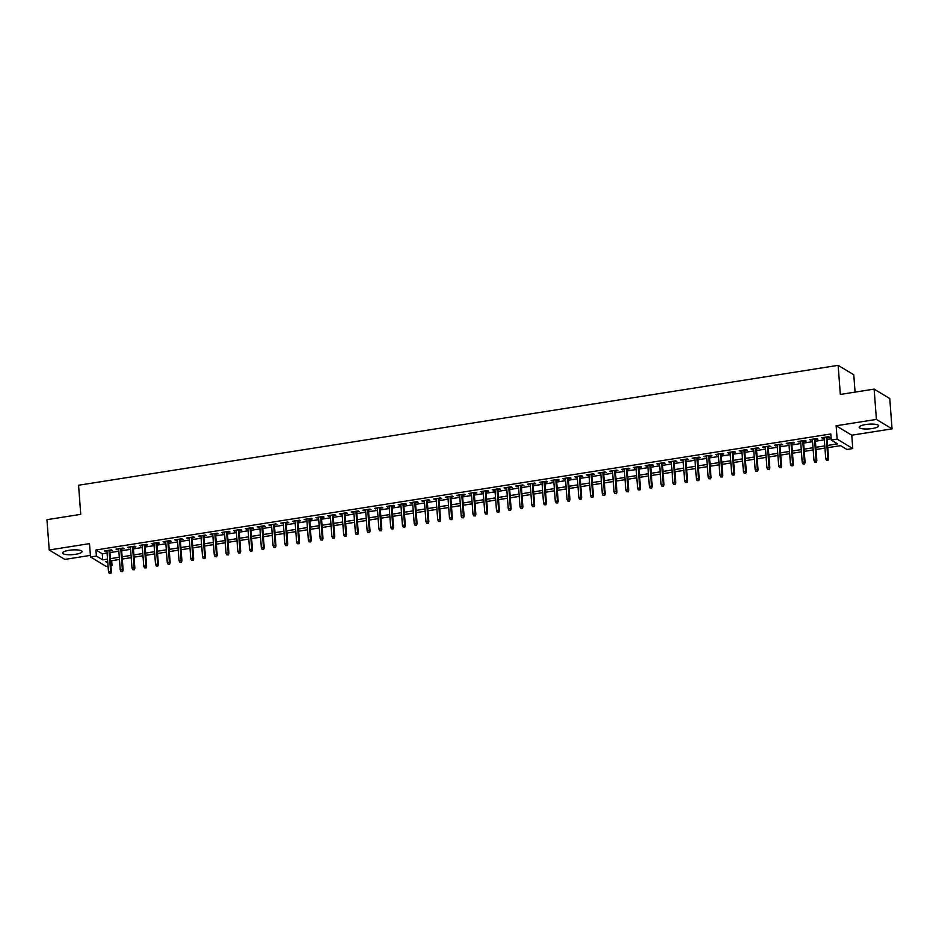 <?xml version="1.0" encoding="UTF-8"?>
<svg xmlns="http://www.w3.org/2000/svg" width="939" height="939" viewBox="0 0 939 939"><rect width="100%" height="100%" fill="white"/><g stroke="black" fill="none" stroke-linecap="round" stroke-linejoin="round"><path stroke-width="1.41" d="M75.625 554.292A9.777 2.359 175.7 0 0 82.08 551.569A9.777 2.359 175.7 0 0 69.04 550.313A9.777 2.359 175.7 0 0 62.584 553.036A9.777 2.359 175.7 0 0 75.625 554.292M872.237 428.536A9.777 2.359 175.7 0 0 878.693 425.813A9.777 2.359 175.7 0 0 865.652 424.557A9.777 2.359 175.7 0 0 859.197 427.28A9.777 2.359 175.7 0 0 872.237 428.536M111.659 560.712L112.023 565.478L110.896 565.654M108.055 566.1L106.142 566.405L90.508 556.98L96.388 556.052L102.727 559.867L107.527 559.116M855.077 392.115L853.774 374.778L838.14 365.341L78.571 485.252L80.754 514.349L46.95 519.69L49.227 549.996L64.861 559.421L90.39 555.395M838.14 365.341L840.335 394.45L874.139 389.11L889.773 398.535L892.05 428.853L876.416 419.416L836.144 425.778L837.142 439.112L852.776 448.549L846.908 449.476L840.558 445.649L827.775 447.668M836.144 425.778L851.779 435.203L892.05 428.853M851.779 435.203L852.776 448.549M874.139 389.11L876.416 419.416M109.781 550.935L112.398 550.524L111.342 549.89L104.288 550.993L106.952 551.381M121.542 549.08L124.148 548.669L123.091 548.024L116.037 549.139L118.713 549.526M133.303 547.226L135.909 546.815L134.852 546.169L127.798 547.284L130.462 547.672M145.064 545.371L147.669 544.949L146.613 544.315L139.559 545.43L142.223 545.817M156.813 543.505L159.43 543.094L158.374 542.46L151.32 543.575L153.984 543.963M168.574 541.65L171.18 541.24L170.123 540.606L163.069 541.721L165.745 542.096M180.335 539.796L182.941 539.385L181.884 538.751L174.83 539.866L177.494 540.242M192.096 537.941L194.702 537.531L193.645 536.897L186.591 538.012L189.255 538.387M203.845 536.087L206.463 535.676L205.406 535.03L198.352 536.146L201.016 536.533M215.606 534.232L218.212 533.822L217.155 533.176L210.101 534.291L212.777 534.678M227.367 532.378L229.973 531.967L228.916 531.321L221.862 532.436L224.527 532.824M239.128 530.512L241.734 530.101L240.677 529.467L233.623 530.582L236.288 530.969M250.877 528.657L253.495 528.246L252.438 527.612L245.384 528.727L248.049 529.103M262.638 526.802L265.244 526.392L264.188 525.758L257.133 526.873L259.81 527.249M274.399 524.948L277.005 524.537L275.949 523.903L268.894 525.018L271.559 525.394M286.16 523.093L288.766 522.683L287.71 522.049L280.655 523.152L283.32 523.539M297.909 521.239L300.527 520.828L299.471 520.183L292.416 521.298L295.081 521.685M309.67 519.384L312.276 518.974L311.22 518.328L304.166 519.443L306.842 519.83M321.431 517.53L324.037 517.107L322.981 516.473L315.927 517.589L318.591 517.976M333.192 515.664L335.798 515.253L334.742 514.619L327.688 515.734L330.352 516.121M344.942 513.809L347.559 513.398L346.503 512.764L339.449 513.879L342.113 514.255M356.703 511.955L359.308 511.544L358.252 510.91L351.198 512.025L353.874 512.401M368.464 510.1L371.069 509.689L370.013 509.055L362.959 510.17L365.635 510.546M380.225 508.245L382.83 507.835L381.774 507.189L374.72 508.304L377.384 508.692M391.974 506.391L394.591 505.98L393.535 505.335L386.481 506.45L389.145 506.837M403.735 504.536L406.341 504.126L405.284 503.48L398.23 504.595L400.906 504.982M415.496 502.67L418.101 502.259L417.045 501.626L409.991 502.741L412.667 503.128M427.257 500.816L429.862 500.405L428.806 499.771L421.752 500.886L424.416 501.262M439.018 498.961L441.623 498.55L440.567 497.916L433.513 499.032L436.177 499.407M450.767 497.107L453.384 496.696L452.328 496.062L445.262 497.177L447.938 497.553M462.528 495.252L465.134 494.841L464.077 494.207L457.023 495.311L459.699 495.698M474.289 493.398L476.895 492.987L475.838 492.341L468.784 493.456L471.448 493.844M486.05 491.543L488.656 491.132L487.599 490.487L480.545 491.602L483.209 491.989M497.799 489.689L500.417 489.266L499.36 488.632L492.294 489.747L494.97 490.135M509.56 487.822L512.166 487.411L511.109 486.778L504.055 487.893L506.731 488.28M521.321 485.968L523.927 485.557L522.87 484.923L515.816 486.038L518.481 486.414M533.082 484.113L535.688 483.702L534.631 483.069L527.577 484.184L530.242 484.559M544.831 482.259L547.449 481.848L546.392 481.214L539.326 482.329L542.003 482.705M556.592 480.404L559.198 479.993L558.142 479.348L551.087 480.463L553.764 480.85M568.353 478.55L570.959 478.139L569.903 477.493L562.848 478.608L565.513 478.996M580.114 476.695L582.72 476.284L581.664 475.639L574.609 476.754L577.274 477.141M591.863 474.829L594.481 474.418L593.425 473.784L586.37 474.899L589.035 475.287M603.624 472.974L606.23 472.563L605.174 471.93L598.12 473.045L600.796 473.42M615.385 471.12L617.991 470.709L616.935 470.075L609.881 471.19L612.545 471.566M627.146 469.265L629.752 468.854L628.696 468.221L621.641 469.336L624.306 469.711M638.896 467.411L641.513 467L640.457 466.366L633.402 467.469L636.067 467.857M650.657 465.556L653.262 465.145L652.206 464.5L645.152 465.615L647.828 466.002M662.418 463.702L665.023 463.291L663.967 462.645L656.913 463.76L659.577 464.148M674.179 461.847L676.784 461.425L675.728 460.791L668.674 461.906L671.338 462.293M685.928 459.981L688.545 459.57L687.489 458.936L680.435 460.051L683.099 460.439M697.689 458.126L700.294 457.716L699.238 457.082L692.184 458.197L694.86 458.572M709.45 456.272L712.055 455.861L710.999 455.227L703.945 456.342L706.609 456.718M721.211 454.417L723.816 454.007L722.76 453.373L715.706 454.488L718.37 454.863M732.96 452.563L735.577 452.152L734.521 451.518L727.467 452.621L730.131 453.009M744.721 450.708L747.327 450.297L746.27 449.652L739.216 450.767L741.892 451.154M756.482 448.854L759.088 448.443L758.031 447.797L750.977 448.912L753.641 449.3M768.243 446.987L770.849 446.577L769.792 445.943L762.738 447.058L765.402 447.445M779.992 445.133L782.61 444.722L781.553 444.088L774.499 445.203L777.163 445.579M791.753 443.278L794.359 442.868L793.302 442.234L786.248 443.349L788.924 443.724M803.514 441.424L806.12 441.013L805.063 440.379L798.009 441.494L800.674 441.87M815.275 439.569L817.881 439.159L816.824 438.525L809.77 439.628L812.435 440.015M827.611 445.438L837.6 443.865L831.261 440.039L830.804 433.982L95.931 549.984L102.269 553.81L107.081 553.048M109.91 552.602L118.83 551.193M121.671 550.747L130.591 549.338M133.432 548.892L142.352 547.484M145.181 547.038L154.113 545.629M156.942 545.183L165.863 543.775M168.703 543.317L177.624 541.909M180.464 541.463L189.385 540.054M192.213 539.608L201.146 538.2M203.974 537.754L212.895 536.345M215.735 535.899L224.656 534.491M227.496 534.045L236.417 532.636M239.245 532.19L248.178 530.781M251.006 530.324L259.927 528.915M262.767 528.469L271.688 527.061M274.528 526.615L283.449 525.206M286.278 524.76L295.21 523.352M298.039 522.906L306.959 521.497M309.8 521.051L318.72 519.643M321.561 519.197L330.481 517.788M333.31 517.342L342.242 515.934M345.071 515.476L353.991 514.067M356.832 513.621L365.752 512.213M368.593 511.767L377.513 510.358M380.342 509.912L389.274 508.504M392.103 508.058L401.023 506.649M403.864 506.203L412.784 504.795M415.625 504.349L424.545 502.94M427.374 502.482L436.306 501.074M439.135 500.628L448.056 499.219M450.896 498.773L459.817 497.365M462.657 496.919L471.578 495.51M474.406 495.064L483.339 493.656M486.167 493.21L495.099 491.801M497.928 491.355L506.849 489.947M509.689 489.501L518.61 488.092M521.438 487.634L530.371 486.226M533.199 485.78L542.132 484.371M544.96 483.925L553.881 482.517M556.721 482.071L565.642 480.662M568.482 480.216L577.403 478.808M580.232 478.362L589.164 476.953M591.993 476.507L600.913 475.099M603.754 474.641L612.674 473.233M615.514 472.787L624.435 471.378M627.264 470.932L636.196 469.523M639.025 469.077L647.945 467.669M650.786 467.223L659.706 465.814M662.547 465.368L671.467 463.96M674.296 463.514L683.228 462.105M686.057 461.659L694.977 460.251M697.818 459.793L706.738 458.385M709.579 457.939L718.499 456.53M721.328 456.084L730.26 454.676M733.089 454.23L742.01 452.821M744.85 452.375L753.771 450.966M756.611 450.52L765.531 449.112M768.36 448.666L777.292 447.257M780.121 446.8L789.042 445.391M791.882 444.945L800.803 443.537M803.643 443.091L812.564 441.682M815.392 441.236L824.325 439.828M827.153 439.382L831.168 438.748M827.024 437.715L829.642 437.304L828.585 436.658L821.531 437.774L824.196 438.161M90.508 556.98L89.498 543.634L49.227 549.996M95.931 549.984L96.388 556.052M831.261 440.039L837.142 439.112M107.703 561.334L105.684 561.651L107.821 562.942M110.825 564.762L112.023 565.478M824.947 448.114L816.014 449.523M813.186 449.969L804.265 451.377M801.425 451.823L792.504 453.232M789.676 453.678L780.743 455.086M777.915 455.544L768.982 456.953M766.154 457.399L757.233 458.807M754.393 459.253L745.472 460.662M742.632 461.108L733.711 462.516M730.882 462.962L721.95 464.371M719.121 464.817L710.201 466.225M707.36 466.671L698.44 468.08M695.599 468.538L686.679 469.946M683.85 470.392L674.918 471.801M672.089 472.247L663.169 473.655M660.328 474.101L651.408 475.51M648.567 475.956L639.647 477.364M636.818 477.81L627.886 479.219M625.057 479.665L616.137 481.073M613.296 481.519L604.376 482.928M601.535 483.385L592.615 484.794M589.786 485.24L580.854 486.648M578.025 487.095L569.104 488.503M566.264 488.949L557.343 490.358M554.503 490.804L545.582 492.212M542.754 492.658L533.822 494.067M530.993 494.513L522.072 495.921M519.232 496.379L510.311 497.787M507.471 498.233L498.55 499.642M495.722 500.088L486.789 501.496M483.961 501.942L475.04 503.351M472.2 503.797L463.279 505.205M460.439 505.652L451.518 507.06M448.689 507.506L439.757 508.915M436.928 509.361L428.008 510.769M425.167 511.227L416.247 512.635M413.406 513.081L404.486 514.49M401.657 514.936L392.725 516.344M389.896 516.79L380.964 518.199M378.135 518.645L369.215 520.053M366.374 520.499L357.454 521.908M354.625 522.354L345.693 523.762M342.864 524.22L333.932 525.629M331.103 526.075L322.183 527.483M319.342 527.929L310.422 529.338M307.581 529.784L298.661 531.192M295.832 531.638L286.9 533.047M284.071 533.493L275.15 534.901M272.31 535.347L263.389 536.756M260.549 537.202L251.629 538.61M248.8 539.068L239.868 540.477M237.039 540.923L228.118 542.331M225.278 542.777L216.357 544.186M213.517 544.632L204.596 546.04M201.768 546.486L192.835 547.895M190.007 548.341L181.086 549.749M178.246 550.195L169.325 551.604M166.485 552.062L157.564 553.47M154.735 553.916L145.803 555.325M142.974 555.771L134.054 557.179M131.214 557.625L122.293 559.034M119.453 559.48L110.532 560.888M110.368 558.67L119.288 557.261M122.129 556.804L131.049 555.395M133.878 554.949L142.81 553.541M145.639 553.094L154.559 551.686M157.4 551.24L166.32 549.831M169.161 549.385L178.081 547.977M180.91 547.531L189.842 546.122M192.671 545.676L201.592 544.268M204.432 543.81L213.353 542.402M216.193 541.956L225.114 540.547M227.942 540.101L236.874 538.693M239.703 538.247L248.624 536.838M251.464 536.392L260.385 534.984M263.225 534.537L272.146 533.129M274.974 532.683L283.907 531.274M286.735 530.828L295.656 529.42M298.496 528.962L307.417 527.554M310.257 527.108L319.178 525.699M322.007 525.253L330.939 523.845M333.768 523.399L342.7 521.99M345.529 521.544L354.449 520.136M357.289 519.69L366.21 518.281M369.039 517.835L377.971 516.427M380.8 515.969L389.732 514.56M392.561 514.114L401.481 512.706M404.322 512.26L413.242 510.851M416.083 510.405L425.003 508.997M427.832 508.551L436.764 507.142M439.593 506.696L448.513 505.288M451.354 504.842L460.274 503.433M463.115 502.987L472.035 501.579M474.864 501.121L483.796 499.712M486.625 499.266L495.546 497.858M498.386 497.412L507.306 496.003M510.147 495.557L519.067 494.149M521.896 493.703L530.828 492.294M533.657 491.848L542.578 490.44M545.418 489.994L554.339 488.585M557.179 488.127L566.1 486.719M568.928 486.273L577.861 484.864M580.689 484.418L589.61 483.01M592.45 482.564L601.371 481.155M604.211 480.709L613.132 479.301M615.961 478.855L624.893 477.446M627.721 477L636.642 475.592M639.482 475.146L648.403 473.737M651.243 473.279L660.164 471.871M662.993 471.425L671.925 470.016M674.754 469.57L683.674 468.162M686.515 467.716L695.435 466.307M698.276 465.861L707.196 464.453M710.025 464.007L718.957 462.598M721.786 462.152L730.706 460.744M733.547 460.298L742.467 458.878M745.308 458.432L754.228 457.023M757.057 456.577L765.989 455.169M768.818 454.722L777.738 453.314M780.579 452.868L789.499 451.459M792.34 451.013L801.26 449.605M804.089 449.159L813.021 447.75M815.85 447.304L824.782 445.896M102.269 553.81L102.727 559.867M822.529 437.621L822.587 438.419M810.768 439.475L810.827 440.274M799.007 441.33L799.066 442.128M787.246 443.185L787.305 443.983M775.497 445.039L775.555 445.837M763.736 446.905L763.794 447.692M751.975 448.76L752.033 449.546M740.214 450.614L740.272 451.413M728.464 452.469L728.523 453.267M716.703 454.323L716.762 455.122M704.943 456.178L705.001 456.976M693.182 458.032L693.24 458.831M681.432 459.899L681.491 460.685M669.671 461.753L669.73 462.54M657.91 463.608L657.969 464.394M646.149 465.462L646.208 466.26M634.388 467.317L634.459 468.115M622.639 469.171L622.698 469.969M610.878 471.026L610.937 471.824M599.117 472.88L599.176 473.679M587.356 474.747L587.427 475.533M575.607 476.601L575.666 477.388M563.846 478.456L563.905 479.254M552.085 480.31L552.144 481.108M540.324 482.165L540.394 482.963M528.575 484.019L528.634 484.817M516.814 485.874L516.873 486.672M505.053 487.74L505.112 488.526M493.292 489.595L493.351 490.381M481.543 491.449L481.601 492.236M469.782 493.304L469.84 494.102M458.021 495.158L458.079 495.956M446.26 497.013L446.318 497.811M434.511 498.867L434.569 499.665M422.75 500.722L422.808 501.52M410.989 502.588L411.047 503.374M399.228 504.443L399.286 505.229M387.478 506.297L387.537 507.095M375.717 508.152L375.776 508.95M363.956 510.006L364.015 510.804M352.195 511.861L352.254 512.659M340.446 513.715L340.505 514.513M328.685 515.581L328.744 516.368M316.924 517.436L316.983 518.222M305.163 519.29L305.222 520.077M293.414 521.145L293.473 521.943M281.653 523L281.712 523.798M269.892 524.854L269.951 525.652M258.131 526.709L258.19 527.507M246.382 528.563L246.441 529.361M234.621 530.429L234.68 531.216M222.86 532.284L222.919 533.07M211.099 534.138L211.158 534.937M199.338 535.993L199.408 536.791M187.589 537.847L187.647 538.646M175.828 539.702L175.886 540.5M164.067 541.557L164.125 542.355M152.306 543.411L152.376 544.209M140.557 545.277L140.615 546.064M128.796 547.132L128.854 547.918M117.035 548.986L117.093 549.784M105.274 550.841L105.344 551.639M827.67 459.993L826.484 460.18L828.092 460.251L827.846 458.244L825.733 458.572L824.137 437.363M826.25 437.034L827.846 458.244L828.609 458.702L826.966 436.917M828.092 460.251L828.609 458.702M825.733 458.572L826.484 460.18M815.909 461.847L814.735 462.035L816.331 462.105L816.085 460.098L813.972 460.427L812.376 439.217M814.489 438.889L816.085 460.098L816.848 460.556L815.216 438.771M816.331 462.105L816.848 460.556M813.972 460.427L814.735 462.035M804.148 463.702L802.974 463.889L804.57 463.96L804.336 461.953L802.211 462.281L800.615 441.072M802.739 440.743L804.336 461.953L805.087 462.411L803.455 440.626M804.57 463.96L805.087 462.411M802.211 462.281L802.974 463.889M792.387 465.556L791.213 465.744L792.809 465.814L792.575 463.807L790.45 464.136L788.866 442.938M790.978 442.598L792.575 463.807L793.338 464.265L791.694 442.492M792.809 465.814L793.338 464.265M790.45 464.136L791.213 465.744M780.626 467.411L779.452 467.599L781.048 467.669L780.814 465.662L778.701 466.002L777.105 444.793M779.217 444.452L780.814 465.662L781.577 466.12L779.933 444.347M781.048 467.669L781.577 466.12M778.701 466.002L779.452 467.599M768.877 469.277L767.703 469.453L769.299 469.523L769.053 467.516L766.94 467.857L765.344 446.647M767.456 446.307L769.053 467.516L769.816 467.974L768.184 446.201M769.299 469.523L769.816 467.974M766.94 467.857L767.703 469.453M757.116 471.132L755.942 471.319L757.538 471.378L757.304 469.371L755.179 469.711L753.583 448.502M755.707 448.173L757.304 469.371L758.055 469.84L756.423 448.056M757.538 471.378L758.055 469.84M755.179 469.711L755.942 471.319M745.355 472.986L744.181 473.174L745.777 473.244L745.543 471.237L743.418 471.566L741.833 450.356M743.946 450.027L745.543 471.237L746.305 471.695L744.662 449.91M745.777 473.244L746.305 471.695M743.418 471.566L744.181 473.174M733.594 474.841L732.42 475.028L734.016 475.099L733.782 473.092L731.669 473.42L730.072 452.211M732.185 451.882L733.782 473.092L734.544 473.549L732.901 451.765M734.016 475.099L734.544 473.549M731.669 473.42L732.42 475.028M721.845 476.695L720.671 476.883L722.267 476.953L722.021 474.946L719.908 475.275L718.312 454.065M720.424 453.737L722.021 474.946L722.784 475.404L721.152 453.619M722.267 476.953L722.784 475.404M719.908 475.275L720.671 476.883M710.084 478.55L708.91 478.737L710.506 478.808L710.271 476.801L708.147 477.129L706.551 455.931M708.675 455.591L710.271 476.801L711.023 477.258L709.391 455.474M710.506 478.808L711.023 477.258M708.147 477.129L708.91 478.737M698.323 480.404L697.149 480.592L698.745 480.662L698.51 478.655L696.386 478.996L694.801 457.786M696.914 457.446L698.51 478.655L699.273 479.113L697.63 457.34M698.745 480.662L699.273 479.113M696.386 478.996L697.149 480.592M686.562 482.27L685.388 482.446L686.984 482.517L686.749 480.51L684.637 480.85L683.04 459.641M685.153 459.3L686.749 480.51L687.512 480.968L685.869 459.194M686.984 482.517L687.512 480.968M684.637 480.85L685.388 482.446M674.812 484.125L673.639 484.301L675.235 484.371L674.988 482.364L672.876 482.705L671.279 461.495M673.392 461.155L674.988 482.364L675.751 482.822L674.12 461.049M675.235 484.371L675.751 482.822M672.876 482.705L673.639 484.301M663.051 485.979L661.878 486.167L663.474 486.238L663.227 484.219L661.115 484.559L659.518 463.35M661.643 463.021L663.227 484.219L663.99 484.688L662.359 462.904M663.474 486.238L663.99 484.688M661.115 484.559L661.878 486.167M651.29 487.834L650.117 488.022L651.713 488.092L651.478 486.085L649.354 486.414L647.769 465.204M649.882 464.875L651.478 486.085L652.241 486.543L650.598 464.758M651.713 488.092L652.241 486.543M649.354 486.414L650.117 488.022M639.529 489.689L638.356 489.876L639.952 489.947L639.717 487.94L637.604 488.268L636.008 467.059M638.121 466.73L639.717 487.94L640.48 488.397L638.837 466.613M639.952 489.947L640.48 488.397M637.604 488.268L638.356 489.876M627.78 491.543L626.595 491.731L628.203 491.801L627.956 489.794L625.844 490.123L624.247 468.913M626.36 468.584L627.956 489.794L628.719 490.252L627.088 468.467M628.203 491.801L628.719 490.252M625.844 490.123L626.595 491.731M616.019 493.398L614.845 493.585L616.442 493.656L616.195 491.649L614.083 491.977L612.486 470.779M614.611 470.439L616.195 491.649L616.958 492.106L615.327 470.333M616.442 493.656L616.958 492.106M614.083 491.977L614.845 493.585M604.258 495.252L603.084 495.44L604.681 495.51L604.446 493.503L602.322 493.844L600.737 472.634M602.85 472.294L604.446 493.503L605.209 493.961L603.566 472.188M604.681 495.51L605.209 493.961M602.322 493.844L603.084 495.44M592.497 497.118L591.324 497.294L592.92 497.365L592.685 495.358L590.572 495.698L588.976 474.488M591.089 474.148L592.685 495.358L593.448 495.815L591.805 474.042M592.92 497.365L593.448 495.815M590.572 495.698L591.324 497.294M580.748 498.973L579.563 499.161L581.171 499.219L580.924 497.212L578.811 497.553L577.215 476.343M579.328 476.014L580.924 497.212L581.687 497.682L580.044 475.897M581.171 499.219L581.687 497.682M578.811 497.553L579.563 499.161M568.987 500.827L567.813 501.015L569.41 501.086L569.163 499.079L567.05 499.407L565.454 478.197M567.579 477.869L569.163 499.079L569.926 499.536L568.295 477.751M569.41 501.086L569.926 499.536M567.05 499.407L567.813 501.015M557.226 502.682L556.052 502.87L557.649 502.94L557.414 500.933L555.289 501.262L553.705 480.052M555.818 479.723L557.414 500.933L558.177 501.391L556.534 479.606M557.649 502.94L558.177 501.391M555.289 501.262L556.052 502.87M545.465 504.536L544.291 504.724L545.888 504.795L545.653 502.788L543.54 503.116L541.944 481.907M544.057 481.578L545.653 502.788L546.416 503.245L544.773 481.461M545.888 504.795L546.416 503.245M543.54 503.116L544.291 504.724M533.716 506.391L532.53 506.579L534.138 506.649L533.892 504.642L531.779 504.971L530.183 483.773M532.296 483.432L533.892 504.642L534.655 505.1L533.012 483.315M534.138 506.649L534.655 505.1M531.779 504.971L532.53 506.579M521.955 508.245L520.781 508.433L522.377 508.504L522.131 506.497L520.018 506.837L518.422 485.627M520.546 485.287L522.131 506.497L522.894 506.954L521.262 485.181M522.377 508.504L522.894 506.954M520.018 506.837L520.781 508.433M510.194 510.112L509.02 510.288L510.616 510.358L510.382 508.351L508.257 508.692L506.661 487.482M508.785 487.141L510.382 508.351L511.133 508.809L509.501 487.036M510.616 510.358L511.133 508.809M508.257 508.692L509.02 510.288M498.433 511.966L497.259 512.142L498.855 512.213L498.621 510.206L496.508 510.546L494.912 489.336M497.024 488.996L498.621 510.206L499.384 510.663L497.74 488.89M498.855 512.213L499.384 510.663M496.508 510.546L497.259 512.142M486.684 513.821L485.498 514.009L487.106 514.079L486.86 512.06L484.747 512.401L483.151 491.191M485.263 490.862L486.86 512.06L487.623 512.53L485.979 490.745M487.106 514.079L487.623 512.53M484.747 512.401L485.498 514.009M474.923 515.675L473.749 515.863L475.345 515.934L475.099 513.926L472.986 514.255L471.39 493.045M473.514 492.717L475.099 513.926L475.862 514.384L474.23 492.599M475.345 515.934L475.862 514.384M472.986 514.255L473.749 515.863M463.162 517.53L461.988 517.718L463.584 517.788L463.35 515.781L461.225 516.11L459.629 494.9M461.753 494.571L463.35 515.781L464.101 516.239L462.469 494.454M463.584 517.788L464.101 516.239M461.225 516.11L461.988 517.718M451.401 519.384L450.227 519.572L451.823 519.643L451.589 517.635L449.476 517.964L447.88 496.754M449.992 496.426L451.589 517.635L452.352 518.093L450.708 496.308M451.823 519.643L452.352 518.093M449.476 517.964L450.227 519.572M439.652 521.239L438.466 521.427L440.074 521.497L439.828 519.49L437.715 519.819L436.119 498.621M438.231 498.28L439.828 519.49L440.591 519.948L438.947 498.175M440.074 521.497L440.591 519.948M437.715 519.819L438.466 521.427M427.891 523.093L426.717 523.281L428.313 523.352L428.067 521.345L425.954 521.685L424.358 500.475M426.482 500.135L428.067 521.345L428.83 521.802L427.198 500.029M428.313 523.352L428.83 521.802M425.954 521.685L426.717 523.281M416.13 524.96L414.956 525.136L416.552 525.206L416.317 523.199L414.193 523.539L412.597 502.33M414.721 501.989L416.317 523.199L417.069 523.657L415.437 501.884M416.552 525.206L417.069 523.657M414.193 523.539L414.956 525.136M404.369 526.814L403.195 527.002L404.791 527.061L404.556 525.054L402.444 525.394L400.847 504.184M402.96 503.856L404.556 525.054L405.319 525.523L403.676 503.738M404.791 527.061L405.319 525.523M402.444 525.394L403.195 527.002M392.619 528.669L391.434 528.857L393.042 528.927L392.795 526.92L390.683 527.249L389.086 506.039M391.199 505.71L392.795 526.92L393.558 527.378L391.915 505.593M393.042 528.927L393.558 527.378M390.683 527.249L391.434 528.857M380.858 530.523L379.685 530.711L381.281 530.781L381.034 528.774L378.922 529.103L377.325 507.893M379.438 507.565L381.034 528.774L381.797 529.232L380.166 507.447M381.281 530.781L381.797 529.232M378.922 529.103L379.685 530.711M369.097 532.378L367.924 532.566L369.52 532.636L369.285 530.629L367.161 530.958L365.564 509.748M367.689 509.419L369.285 530.629L370.036 531.087L368.405 509.302M369.52 532.636L370.036 531.087M367.161 530.958L367.924 532.566M357.336 534.232L356.163 534.42L357.759 534.491L357.524 532.483L355.412 532.812L353.815 511.614M355.928 511.274L357.524 532.483L358.287 532.941L356.644 511.156M357.759 534.491L358.287 532.941M355.412 532.812L356.163 534.42M345.587 536.087L344.402 536.275L346.01 536.345L345.763 534.338L343.651 534.678L342.054 513.469M344.167 513.128L345.763 534.338L346.526 534.796L344.883 513.023M346.01 536.345L346.526 534.796M343.651 534.678L344.402 536.275M333.826 537.953L332.652 538.129L334.249 538.2L334.002 536.192L331.89 536.533L330.293 515.323M332.406 514.983L334.002 536.192L334.765 536.65L333.134 514.877M334.249 538.2L334.765 536.65M331.89 536.533L332.652 538.129M322.065 539.808L320.892 539.984L322.488 540.054L322.253 538.047L320.129 538.387L318.532 517.178M320.657 516.837L322.253 538.047L323.004 538.505L321.373 516.732M322.488 540.054L323.004 538.505M320.129 538.387L320.892 539.984M310.304 541.662L309.131 541.85L310.727 541.92L310.492 539.902L308.368 540.242L306.783 519.032M308.896 518.704L310.492 539.902L311.255 540.371L309.612 518.586M310.727 541.92L311.255 540.371M308.368 540.242L309.131 541.85M298.543 543.517L297.37 543.704L298.966 543.775L298.731 541.768L296.618 542.096L295.022 520.887M297.135 520.558L298.731 541.768L299.494 542.226L297.851 520.441M298.966 543.775L299.494 542.226M296.618 542.096L297.37 543.704M286.794 545.371L285.62 545.559L287.217 545.629L286.97 543.622L284.857 543.951L283.261 522.741M285.374 522.413L286.97 543.622L287.733 544.08L286.102 522.295M287.217 545.629L287.733 544.08M284.857 543.951L285.62 545.559M275.033 547.226L273.859 547.414L275.456 547.484L275.221 545.477L273.096 545.805L271.5 524.596M273.625 524.267L275.221 545.477L275.972 545.935L274.341 524.15M275.456 547.484L275.972 545.935M273.096 545.805L273.859 547.414M263.272 549.08L262.098 549.268L263.695 549.338L263.46 547.331L261.335 547.66L259.751 526.462M261.864 526.122L263.46 547.331L264.223 547.789L262.58 526.016M263.695 549.338L264.223 547.789M261.335 547.66L262.098 549.268M251.511 550.935L250.337 551.123L251.934 551.193L251.699 549.186L249.586 549.526L247.99 528.317M250.103 527.976L251.699 549.186L252.462 549.644L250.819 527.871M251.934 551.193L252.462 549.644M249.586 549.526L250.337 551.123M239.762 552.801L238.588 552.977L240.184 553.048L239.938 551.04L237.825 551.381L236.229 530.171M238.342 529.831L239.938 551.04L240.701 551.498L239.069 529.725M240.184 553.048L240.701 551.498M237.825 551.381L238.588 552.977M228.001 554.656L226.827 554.843L228.423 554.902L228.189 552.895L226.064 553.235L224.468 532.026M226.592 531.697L228.189 552.895L228.94 553.364L227.308 531.58M228.423 554.902L228.94 553.364M226.064 553.235L226.827 554.843M216.24 556.51L215.066 556.698L216.663 556.768L216.428 554.761L214.303 555.09L212.719 533.88M214.831 533.552L216.428 554.761L217.191 555.219L215.547 533.434M216.663 556.768L217.191 555.219M214.303 555.09L215.066 556.698M204.479 558.365L203.305 558.552L204.902 558.623L204.667 556.616L202.554 556.944L200.958 535.735M203.07 535.406L204.667 556.616L205.43 557.073L203.786 535.289M204.902 558.623L205.43 557.073M202.554 556.944L203.305 558.552M192.73 560.219L191.544 560.407L193.152 560.477L192.906 558.47L190.793 558.799L189.197 537.589M191.31 537.261L192.906 558.47L193.669 558.928L192.037 537.143M193.152 560.477L193.669 558.928M190.793 558.799L191.544 560.407M180.969 562.074L179.795 562.261L181.391 562.332L181.145 560.325L179.032 560.653L177.436 539.456M179.56 539.115L181.145 560.325L181.908 560.783L180.276 538.998M181.391 562.332L181.908 560.783M179.032 560.653L179.795 562.261M169.208 563.928L168.034 564.116L169.63 564.186L169.396 562.179L167.271 562.52L165.687 541.31M167.799 540.97L169.396 562.179L170.159 562.637L168.515 540.864M169.63 564.186L170.159 562.637M167.271 562.52L168.034 564.116M157.447 565.794L156.273 565.971L157.869 566.041L157.635 564.034L155.522 564.374L153.926 543.165M156.038 542.824L157.635 564.034L158.398 564.492L156.754 542.719M157.869 566.041L158.398 564.492M155.522 564.374L156.273 565.971M145.698 567.649L144.512 567.825L146.12 567.895L145.874 565.888L143.761 566.229L142.165 545.019M144.277 544.679L145.874 565.888L146.637 566.346L145.005 544.573M146.12 567.895L146.637 566.346M143.761 566.229L144.512 567.825M133.937 569.504L132.763 569.691L134.359 569.75L134.113 567.743L132 568.083L130.404 546.874M132.528 546.545L134.113 567.743L134.876 568.212L133.244 546.428M134.359 569.75L134.876 568.212M132 568.083L132.763 569.691M122.176 571.358L121.002 571.546L122.598 571.616L122.363 569.609L120.239 569.938L118.654 548.728M120.767 548.399L122.363 569.609L123.126 570.067L121.483 548.282M122.598 571.616L123.126 570.067M120.239 569.938L121.002 571.546M110.415 573.213L109.241 573.4L110.837 573.471L110.602 571.464L108.49 571.792L106.893 550.583M109.006 550.254L110.602 571.464L111.365 571.921L109.722 550.137M110.837 573.471L111.365 571.921M108.49 571.792L109.241 573.4"/></g></svg>
